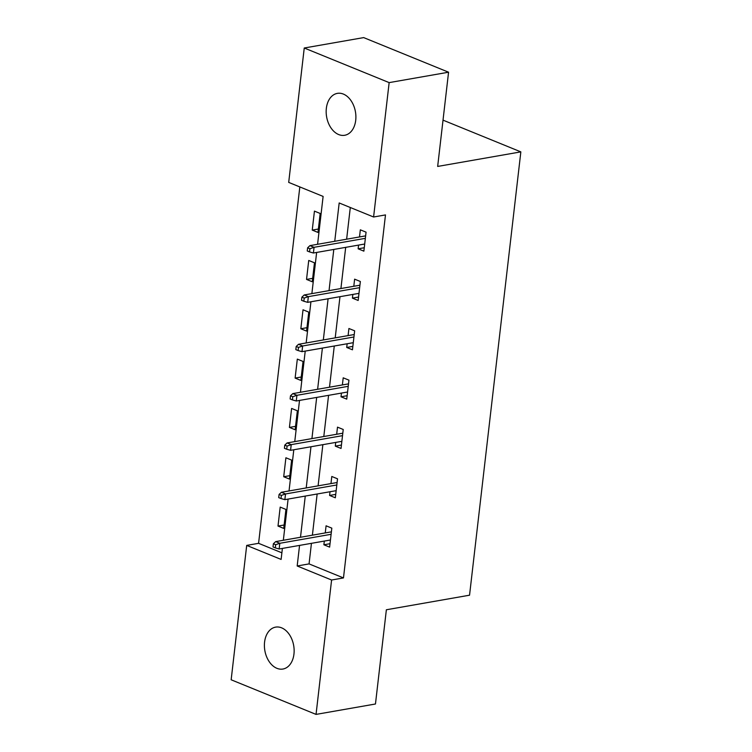 <?xml version="1.0" encoding="UTF-8"?>
<svg xmlns="http://www.w3.org/2000/svg" width="752" height="752" viewBox="0 0 752 752"><rect width="100%" height="100%" fill="white"/><g stroke="black" fill="none" stroke-linecap="round" stroke-linejoin="round"><path stroke-width="1.13" d="M355.715 120.311A21.272 14.626 80.1 0 1 344.698 135.275A21.272 14.626 80.1 0 1 326.349 108.335A21.272 14.626 80.1 0 1 337.357 93.37A21.272 14.626 80.1 0 1 355.715 120.311M293.957 654.071A21.272 14.626 80.1 0 1 282.94 669.036A21.272 14.626 80.1 0 1 264.582 642.095A21.272 14.626 80.1 0 1 275.599 627.13A21.272 14.626 80.1 0 1 293.957 654.071M317.579 244.297L323.116 196.422L288.702 182.398L304.25 48.006L363.667 37.6L448.568 72.211L437.664 166.436L520.845 151.876L469.549 595.199L386.368 609.769L375.464 703.994L316.047 714.4L231.155 679.789L246.703 545.407L281.116 559.432L282.395 548.415M299.822 186.928L258.585 543.32L246.703 545.407M520.845 151.876L443.022 120.141M258.585 543.32L281.887 552.823M283.739 528.412L285.929 509.433L280.195 507.102L278.005 526.071L283.739 528.412M289.445 479.08L291.644 460.111L285.901 457.771L283.711 476.74L289.445 479.08M295.151 429.749L297.35 410.78L291.607 408.439L289.417 427.418L295.151 429.749M300.856 380.427L303.056 361.449L297.322 359.108L295.122 378.087L300.856 380.427M306.572 331.096L308.762 312.118L303.028 309.786L300.828 328.756L306.572 331.096M312.277 281.765L314.468 262.796L308.734 260.455L306.534 279.424L312.277 281.765M317.983 232.434L320.173 213.465L314.439 211.124L312.249 230.103L317.983 232.434M311.441 543.329L309.063 563.897L343.476 577.931L385.485 214.922L373.594 216.999L339.18 202.974L334.743 241.289M350.3 207.505L346.634 239.202M345.685 247.352L340.919 288.533M339.979 296.683L335.213 337.864M334.273 346.014L329.508 387.195M328.568 395.345L323.802 436.517M322.862 444.667L318.096 485.848M317.147 493.998L312.39 535.18M324.319 541.073L323.886 544.777L329.62 547.118L331.82 528.148L326.086 525.808L325.259 532.924M330.025 491.742L329.592 495.446L335.336 497.786L337.526 478.817L331.792 476.477L330.965 483.592M335.73 442.411L335.307 446.124L341.041 448.455L343.232 429.486L337.498 427.145L336.68 434.271M341.436 393.089L341.013 396.793L346.747 399.133L348.947 380.155L343.203 377.824L342.386 384.939M347.151 343.758L346.719 347.462L352.453 349.802L354.653 330.833L348.919 328.492L348.091 335.608M352.857 294.427L352.425 298.13L358.159 300.471L360.358 281.502L354.624 279.161L353.797 286.277M358.563 245.096L358.131 248.809L363.874 251.149L366.064 232.171L360.33 229.83L359.503 236.955M448.568 72.211L389.151 82.617L373.594 216.999M304.25 48.006L389.151 82.617M343.476 577.931L331.594 580.008L316.047 714.4M299.559 545.407L297.181 565.983L331.594 580.008M333.803 249.438L329.038 290.62M328.098 298.76L323.332 339.942M322.392 348.091L317.626 389.273M316.686 397.423L311.92 438.604M310.971 446.754L306.214 487.935M305.265 496.076L300.499 537.257M283.335 540.265L288.101 499.084M289.041 490.934L293.806 449.752M294.756 441.612L299.512 400.431M300.462 392.281L305.227 351.099M306.167 342.95L310.933 301.768M311.873 293.618L316.639 252.437M309.063 563.897L297.181 565.983M330.015 543.705L323.886 544.777M284.134 524.999L278.005 526.071M289.84 475.668L283.711 476.74M335.73 494.374L329.592 495.446M295.545 426.337L289.417 427.418M341.436 445.043L335.307 446.124M301.251 377.015L295.122 378.087M347.142 395.721L341.013 396.793M306.966 327.684L300.828 328.756M352.848 346.39L346.719 347.462M312.672 278.353L306.534 279.424M358.554 297.059L352.425 298.13M318.378 229.022L312.249 230.103M364.269 247.737L358.131 248.809M331.388 531.852L275.683 541.609L279.819 543.292L331.106 534.305M275.664 544.721L273.371 543.781L273.004 546.948L275.298 547.879L275.664 544.721L279.819 543.292L279.152 548.979L330.448 540.002M275.683 541.609L273.371 543.781M275.298 547.879L279.152 548.979M337.103 482.521L281.389 492.278L285.525 493.961L336.811 484.974M281.37 495.389L279.077 494.459L278.71 497.617L281.004 498.557L281.37 495.389L285.525 493.961L284.867 499.648L336.153 490.671M281.389 492.278L279.077 494.459M281.004 498.557L284.867 499.648M342.809 433.19L287.104 442.947L291.231 444.629L342.527 435.652M287.076 446.068L284.782 445.128L284.416 448.286L286.709 449.226L287.076 446.068L291.231 444.629L290.573 450.326L341.859 441.339M287.104 442.947L284.782 445.128M286.709 449.226L290.573 450.326M348.514 383.868L292.81 393.616L296.937 395.298L348.232 386.321M292.782 396.736L290.488 395.796L290.122 398.964L292.415 399.895L292.782 396.736L296.937 395.298L296.279 400.995L347.574 392.008M292.81 393.616L290.488 395.796M292.415 399.895L296.279 400.995M354.22 334.537L298.516 344.294L302.642 345.976L353.938 336.99M298.488 347.405L296.194 346.475L295.827 349.633L298.121 350.564L298.488 347.405L302.642 345.976L301.984 351.663L353.28 342.686M298.516 344.294L296.194 346.475M298.121 350.564L301.984 351.663M359.926 285.205L304.222 294.963L308.348 296.645L359.644 287.659M304.203 298.074L301.9 297.143L301.543 300.302L303.836 301.242L304.203 298.074L308.348 296.645L307.69 302.342L358.986 293.355M304.222 294.963L301.9 297.143M303.836 301.242L307.69 302.342M365.641 235.874L309.927 245.631L314.063 247.314L365.35 238.337M309.909 248.752L307.615 247.812L307.248 250.971L309.542 251.911L309.909 248.752L314.063 247.314L313.405 253.01L364.692 244.024M309.927 245.631L307.615 247.812M309.542 251.911L313.405 253.01"/></g></svg>
